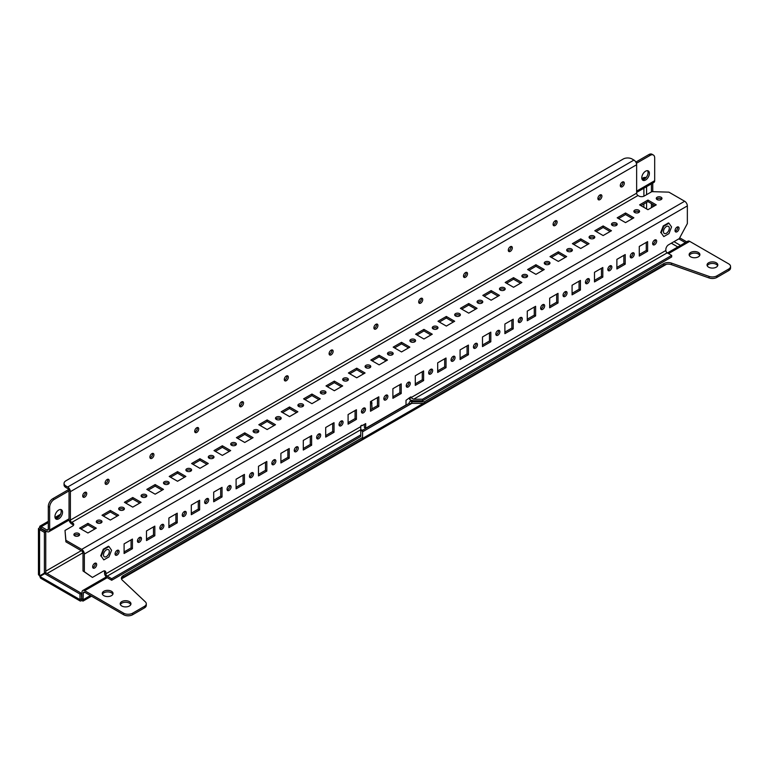 <?xml version="1.0" encoding="UTF-8"?>
<svg xmlns="http://www.w3.org/2000/svg" width="769" height="769" viewBox="0 0 769 769"><rect width="100%" height="100%" fill="white"/><g stroke="black" fill="none" stroke-linecap="round" stroke-linejoin="round"><path stroke-width="1.15" d="M58.732 518.815A5.383 3.105 120 0 0 62.251 514.067A5.383 3.105 120 0 0 61.433 509.751A5.383 3.105 120 0 0 58.732 510.02A5.383 3.105 120 0 0 55.224 514.769A5.383 3.105 120 0 0 56.041 519.085A5.383 3.105 120 0 0 58.732 518.815M60.674 509.511A5.383 3.105 -60 0 1 60.703 513.913A5.383 3.105 -60 0 1 57.396 518.037A5.383 3.105 -60 0 1 55.455 518.546M645.595 179.994A5.383 3.105 120 0 0 649.113 175.245A5.383 3.105 120 0 0 648.286 170.929A5.383 3.105 120 0 0 645.595 171.199A5.383 3.105 120 0 0 642.077 175.947A5.383 3.105 120 0 0 642.903 180.263A5.383 3.105 120 0 0 645.595 179.994M647.536 170.689A5.383 3.105 -60 0 1 647.556 175.092A5.383 3.105 -60 0 1 644.249 179.215A5.383 3.105 -60 0 1 642.317 179.725M129.384 601.608A5.383 3.105 0 0 0 123.511 600.935A5.383 3.105 0 0 0 120.195 603.8A5.383 3.105 0 0 0 121.771 606.001A5.383 3.105 0 0 0 127.635 606.674A5.383 3.105 0 0 0 130.961 603.8A5.383 3.105 0 0 0 129.384 601.608M120.358 604.578A5.383 3.105 180 0 1 124.155 602.358A5.383 3.105 180 0 1 129.384 603.156A5.383 3.105 180 0 1 130.788 604.578M111.467 591.265A5.383 3.105 0 0 0 105.593 590.582A5.383 3.105 0 0 0 102.267 593.457A5.383 3.105 0 0 0 103.853 595.658A5.383 3.105 0 0 0 109.717 596.331A5.383 3.105 0 0 0 113.043 593.457A5.383 3.105 0 0 0 111.467 591.265M102.44 594.235A5.383 3.105 180 0 1 106.237 592.015A5.383 3.105 180 0 1 111.467 592.812A5.383 3.105 180 0 1 112.87 594.235M698.329 252.443A5.383 3.105 0 0 0 692.456 251.771A5.383 3.105 0 0 0 689.13 254.635A5.383 3.105 0 0 0 690.706 256.836A5.383 3.105 0 0 0 696.579 257.509A5.383 3.105 0 0 0 699.905 254.635A5.383 3.105 0 0 0 698.329 252.443M689.303 255.414A5.383 3.105 180 0 1 693.1 253.193A5.383 3.105 180 0 1 698.329 253.991A5.383 3.105 180 0 1 699.732 255.414M716.247 262.787A5.383 3.105 0 0 0 710.373 262.114A5.383 3.105 0 0 0 707.047 264.988A5.383 3.105 0 0 0 708.624 267.179A5.383 3.105 0 0 0 714.497 267.852A5.383 3.105 0 0 0 717.823 264.988A5.383 3.105 0 0 0 716.247 262.787M707.22 265.757A5.383 3.105 180 0 1 711.017 263.536A5.383 3.105 180 0 1 716.247 264.334A5.383 3.105 180 0 1 717.65 265.757M360.767 430.015A3.797 2.192 60 0 1 362.564 430.256L362.564 437.494L123.251 575.664A6.335 3.662 0 0 0 121.387 578.25A6.335 3.662 0 0 0 122.329 580.162L145.36 601.867A6.335 3.662 0 0 1 146.293 603.78A6.335 3.662 0 0 1 144.437 606.366L132.614 613.191L132.614 614.739L144.437 607.914L144.437 606.366M132.614 614.739A6.335 3.662 180 0 1 123.655 614.739L123.655 613.191L84.677 590.688A3.797 2.192 -120 0 0 82.773 590.505A3.797 2.192 -120 0 0 81.995 592.245L81.677 600.599L83.062 601.079L83.331 593.014L84.677 592.245A1.903 1.096 -120 0 0 83.725 592.149A1.903 1.096 -120 0 0 83.331 593.014M123.655 613.191A6.335 3.662 0 0 0 132.614 613.191M146.293 603.78L146.293 605.328A6.335 3.662 180 0 1 144.437 607.914M84.677 592.245L123.655 614.739M121.531 579.028A6.335 3.662 180 0 1 123.251 577.211L362.564 439.051L362.564 437.494M642.288 179.677L646.268 177.379L643.855 177.495L641.865 178.639M49.649 507.252L48.303 506.473A6.335 3.662 -60 0 1 52.782 498.716L54.128 499.494A6.335 3.662 120 0 0 49.649 507.252L49.649 530.014A3.797 2.192 -120 0 1 48.86 531.754A3.797 2.192 -120 0 1 46.957 531.562L40.911 528.438L41.228 526.698L46.957 530.014A1.903 1.096 -120 0 0 47.909 530.11A1.903 1.096 -120 0 0 48.303 529.235L46.957 530.014M90.415 595.552L83.331 599.637L81.995 598.859M362.564 431.803L410.492 404.129L409.146 403.36L360.767 431.294M40.517 576.096A3.797 2.192 60 0 1 40.199 575.548M41.468 575.548A1.903 1.096 60 0 1 41.151 575.001M679.709 237.813L686.679 241.841M678.835 238.861L685.342 242.62M652.766 183.089L652.766 191.664M652.766 204.41L652.766 206.89M651.42 183.868L651.42 191.894M651.42 203.631L651.42 207.668M81.36 598.859L80.014 599.637L80.284 601.079L40.507 578.115L39.882 576.471L46.063 572.895L81.36 593.274L81.677 599.041M80.284 601.079L81.677 600.599M39.882 576.471L80.014 599.637L80.014 594.053L44.717 573.674M80.014 594.053L81.36 593.274M41.228 528.255L39.565 527.659L38.45 528.62L39.565 529.581L40.911 528.803L45.746 531.59L45.746 572.347L39.565 575.923L38.45 574.549L38.45 528.62M44.4 573.126L44.4 532.369L45.746 531.59M39.565 575.923L39.565 529.581L44.4 532.369M48.303 522.612L41.228 526.698L39.834 526.217L39.565 527.659M667.425 252.963L687.822 241.187A3.797 2.192 60 0 1 689.716 241.37L728.695 263.873A6.335 3.662 0 0 1 730.55 266.459L730.55 268.016A6.335 3.662 180 0 1 728.695 270.601L728.695 269.044A6.335 3.662 0 0 0 730.55 266.459M709.076 276.407A6.335 3.662 0 0 0 716.871 275.879L716.871 277.426A6.335 3.662 180 0 1 709.076 277.955L709.076 276.407L671.481 263.104A6.335 3.662 0 0 0 663.695 263.642L424.382 401.803L411.838 401.803A3.797 2.192 -120 0 0 409.935 401.62A3.797 2.192 -120 0 0 409.146 403.36M364.352 424.363L364.352 427.458L365.698 428.237L406.013 404.965L406.013 400.303L409.819 397.535L410.944 396.891L410.944 397.669L413.626 399.217L667.194 252.828L671.673 255.414L671.673 256.961L422.594 400.774L413.626 400.774L411.838 401.803L411.838 403.36A1.903 1.096 -120 0 0 410.886 403.264A1.903 1.096 -120 0 0 410.492 404.129L411.838 403.36L424.382 403.36L663.695 265.19A6.335 3.662 180 0 1 671.481 264.661L709.076 277.955M716.871 275.879L728.695 269.044M716.871 277.426L728.695 270.601M653.371 155.03A6.335 3.662 120 0 0 650.209 155.348L648.863 154.569A6.335 3.662 -60 0 1 652.035 154.261L653.371 155.03A6.335 3.662 120 0 1 654.688 157.933L654.688 180.696A3.797 2.192 60 0 1 653.9 182.436L636.636 192.404M48.303 506.473L48.303 529.235M636.396 163.316L650.209 155.348M54.128 499.494L69.037 490.882A1.903 1.096 -120 0 0 67.701 488.555L65.903 487.517A6.335 3.662 180 0 1 64.048 484.931L64.048 483.384A6.335 3.662 0 0 0 65.903 485.97L67.701 486.998L633.944 160.077A3.797 2.192 60 0 1 636.636 164.729L636.636 193.182L70.383 520.104L70.383 491.66A3.797 2.192 -120 0 0 67.701 486.998M648.863 154.569L635.848 162.086M68.643 489.555L52.782 498.716M424.382 403.36L424.382 401.803M196.72 427.775A2.855 1.644 -60 0 1 198.142 427.631A2.855 1.644 -60 0 1 198.575 429.919A2.855 1.644 -60 0 1 196.72 432.428A2.855 1.644 -60 0 1 195.288 432.572A2.855 1.644 -60 0 1 194.855 430.284A2.855 1.644 -60 0 1 196.72 427.775M197.306 427.535A2.855 1.644 -60 0 1 195.374 431.649A2.855 1.644 -60 0 1 194.788 431.89M241.514 401.908A2.855 1.644 -60 0 1 242.937 401.764A2.855 1.644 -60 0 1 243.379 404.052A2.855 1.644 -60 0 1 241.514 406.561A2.855 1.644 -60 0 1 240.091 406.705A2.855 1.644 -60 0 1 239.649 404.417A2.855 1.644 -60 0 1 241.514 401.908M242.1 401.668A2.855 1.644 -60 0 1 240.168 405.792A2.855 1.644 -60 0 1 239.582 406.022M286.308 376.041A2.855 1.644 -60 0 1 287.741 375.906A2.855 1.644 -60 0 1 288.173 378.185A2.855 1.644 -60 0 1 286.308 380.703A2.855 1.644 -60 0 1 284.886 380.838A2.855 1.644 -60 0 1 284.453 378.559A2.855 1.644 -60 0 1 286.308 376.041M286.895 375.81A2.855 1.644 -60 0 1 284.972 379.924A2.855 1.644 -60 0 1 284.386 380.165M331.112 350.183A2.855 1.644 -60 0 1 332.535 350.039A2.855 1.644 -60 0 1 332.977 352.327A2.855 1.644 -60 0 1 331.112 354.836A2.855 1.644 -60 0 1 329.69 354.98A2.855 1.644 -60 0 1 329.247 352.692A2.855 1.644 -60 0 1 331.112 350.183M331.699 349.943A2.855 1.644 -60 0 1 329.766 354.057A2.855 1.644 -60 0 1 329.18 354.298M151.916 453.633A2.855 1.644 -60 0 1 153.339 453.499A2.855 1.644 -60 0 1 153.781 455.777A2.855 1.644 -60 0 1 151.916 458.295A2.855 1.644 -60 0 1 150.493 458.43A2.855 1.644 -60 0 1 150.051 456.152A2.855 1.644 -60 0 1 151.916 453.633M152.502 453.402A2.855 1.644 -60 0 1 150.57 457.517A2.855 1.644 -60 0 1 149.993 457.757M84.725 492.429A2.855 1.644 -60 0 1 86.147 492.295A2.855 1.644 -60 0 1 86.58 494.573A2.855 1.644 -60 0 1 84.725 497.091A2.855 1.644 -60 0 1 83.292 497.226A2.855 1.644 -60 0 1 82.86 494.948A2.855 1.644 -60 0 1 84.725 492.429M85.301 492.198A2.855 1.644 -60 0 1 83.379 496.313A2.855 1.644 -60 0 1 82.792 496.553M107.122 479.5A2.855 1.644 -60 0 1 108.544 479.356A2.855 1.644 -60 0 1 108.987 481.644A2.855 1.644 -60 0 1 107.122 484.153A2.855 1.644 -60 0 1 105.689 484.297A2.855 1.644 -60 0 1 105.257 482.009A2.855 1.644 -60 0 1 107.122 479.5M107.708 479.26A2.855 1.644 -60 0 1 105.776 483.384A2.855 1.644 -60 0 1 105.19 483.614M510.308 251.376A2.855 1.644 120 0 0 512.164 248.868A2.855 1.644 120 0 0 511.731 246.58A2.855 1.644 120 0 0 510.308 246.724A2.855 1.644 120 0 0 508.444 249.233A2.855 1.644 120 0 0 508.876 251.521A2.855 1.644 120 0 0 510.308 251.376M508.376 250.838A2.855 1.644 120 0 0 508.963 250.607A2.855 1.644 120 0 0 510.895 246.484M555.103 225.519A2.855 1.644 120 0 0 556.967 223A2.855 1.644 120 0 0 556.525 220.722A2.855 1.644 120 0 0 555.103 220.857A2.855 1.644 120 0 0 553.238 223.375A2.855 1.644 120 0 0 553.68 225.653A2.855 1.644 120 0 0 555.103 225.519M553.171 224.981A2.855 1.644 120 0 0 553.757 224.74A2.855 1.644 120 0 0 555.689 220.626M622.304 186.723A2.855 1.644 120 0 0 624.168 184.204A2.855 1.644 120 0 0 623.726 181.926A2.855 1.644 120 0 0 622.304 182.061A2.855 1.644 120 0 0 620.439 184.579A2.855 1.644 120 0 0 620.871 186.857A2.855 1.644 120 0 0 622.304 186.723M620.372 186.185A2.855 1.644 120 0 0 620.958 185.944A2.855 1.644 120 0 0 622.89 181.82M599.907 199.652A2.855 1.644 120 0 0 601.762 197.143A2.855 1.644 120 0 0 601.329 194.855A2.855 1.644 120 0 0 599.907 194.999A2.855 1.644 120 0 0 598.042 197.508A2.855 1.644 120 0 0 598.474 199.796A2.855 1.644 120 0 0 599.907 199.652M597.974 199.113A2.855 1.644 120 0 0 598.561 198.873A2.855 1.644 120 0 0 600.483 194.759M654.65 244.705A2.855 1.644 120 0 0 656.505 242.197A2.855 1.644 120 0 0 656.072 239.909A2.855 1.644 120 0 0 654.65 240.053A2.855 1.644 120 0 0 652.785 242.562A2.855 1.644 120 0 0 653.217 244.85A2.855 1.644 120 0 0 654.65 244.705M655.226 239.813A2.855 1.644 -60 0 1 653.304 243.927A2.855 1.644 -60 0 1 652.718 244.167M677.047 231.777A2.855 1.644 120 0 0 678.912 229.258A2.855 1.644 120 0 0 678.469 226.98A2.855 1.644 120 0 0 677.047 227.115A2.855 1.644 120 0 0 675.182 229.633A2.855 1.644 120 0 0 675.624 231.911A2.855 1.644 120 0 0 677.047 231.777M677.633 226.884A2.855 1.644 -60 0 1 675.701 230.998A2.855 1.644 -60 0 1 675.115 231.238M638.741 210.177A2.855 1.644 0 0 0 635.636 209.822A2.855 1.644 0 0 0 633.877 211.34A2.855 1.644 0 0 0 634.713 212.504A2.855 1.644 0 0 0 637.818 212.859A2.855 1.644 0 0 0 639.577 211.34A2.855 1.644 0 0 0 638.741 210.177M634.214 212.119A2.855 1.644 180 0 1 638.741 211.725A2.855 1.644 180 0 1 639.241 212.119M661.138 197.249A2.855 1.644 0 0 0 658.033 196.893A2.855 1.644 0 0 0 656.274 198.412A2.855 1.644 0 0 0 657.111 199.575A2.855 1.644 0 0 0 660.215 199.93A2.855 1.644 0 0 0 661.974 198.412A2.855 1.644 0 0 0 661.138 197.249M656.611 199.181A2.855 1.644 180 0 1 661.138 198.796A2.855 1.644 180 0 1 661.638 199.181M616.344 223.106A2.855 1.644 0 0 0 613.239 222.75A2.855 1.644 0 0 0 611.48 224.269A2.855 1.644 0 0 0 612.307 225.442A2.855 1.644 0 0 0 615.421 225.798A2.855 1.644 0 0 0 617.18 224.269A2.855 1.644 0 0 0 616.344 223.106M611.816 225.048A2.855 1.644 180 0 1 616.344 224.663A2.855 1.644 180 0 1 616.844 225.048M593.947 236.045A2.855 1.644 0 0 0 590.832 235.689A2.855 1.644 0 0 0 589.073 237.208A2.855 1.644 0 0 0 589.91 238.371A2.855 1.644 0 0 0 593.014 238.726A2.855 1.644 0 0 0 594.783 237.208A2.855 1.644 0 0 0 593.947 236.045M589.41 237.977A2.855 1.644 180 0 1 593.947 237.592A2.855 1.644 180 0 1 594.447 237.977M571.54 248.973A2.855 1.644 0 0 0 568.435 248.618A2.855 1.644 0 0 0 566.676 250.136A2.855 1.644 0 0 0 567.512 251.3A2.855 1.644 0 0 0 570.617 251.655A2.855 1.644 0 0 0 572.376 250.136A2.855 1.644 0 0 0 571.54 248.973M567.013 250.915A2.855 1.644 180 0 1 571.54 250.521A2.855 1.644 180 0 1 572.04 250.915M549.143 261.902A2.855 1.644 0 0 0 546.038 261.547A2.855 1.644 0 0 0 544.279 263.065A2.855 1.644 0 0 0 545.115 264.238A2.855 1.644 0 0 0 548.22 264.594A2.855 1.644 0 0 0 549.979 263.065A2.855 1.644 0 0 0 549.143 261.902M544.615 263.844A2.855 1.644 180 0 1 549.143 263.459A2.855 1.644 180 0 1 549.643 263.844M526.746 274.841A2.855 1.644 0 0 0 523.641 274.485A2.855 1.644 0 0 0 521.882 276.004A2.855 1.644 0 0 0 522.718 277.167A2.855 1.644 0 0 0 525.823 277.522A2.855 1.644 0 0 0 527.582 276.004A2.855 1.644 0 0 0 526.746 274.841M522.218 276.782A2.855 1.644 180 0 1 526.746 276.388A2.855 1.644 180 0 1 527.246 276.782M504.349 287.769A2.855 1.644 0 0 0 501.244 287.414A2.855 1.644 0 0 0 499.485 288.933A2.855 1.644 0 0 0 500.311 290.096A2.855 1.644 0 0 0 503.426 290.451A2.855 1.644 0 0 0 505.185 288.933A2.855 1.644 0 0 0 504.349 287.769M499.821 289.711A2.855 1.644 180 0 1 504.349 289.317A2.855 1.644 180 0 1 504.849 289.711M481.952 300.698A2.855 1.644 0 0 0 478.837 300.343A2.855 1.644 0 0 0 477.078 301.861A2.855 1.644 0 0 0 477.914 303.034A2.855 1.644 0 0 0 481.019 303.39A2.855 1.644 0 0 0 482.778 301.861A2.855 1.644 0 0 0 481.952 300.698M477.414 302.64A2.855 1.644 180 0 1 481.952 302.255A2.855 1.644 180 0 1 482.442 302.64M459.545 313.637A2.855 1.644 0 0 0 456.44 313.281A2.855 1.644 0 0 0 454.681 314.8A2.855 1.644 0 0 0 455.517 315.963A2.855 1.644 0 0 0 458.622 316.319A2.855 1.644 0 0 0 460.381 314.8A2.855 1.644 0 0 0 459.545 313.637M455.017 315.578A2.855 1.644 180 0 1 459.545 315.184A2.855 1.644 180 0 1 460.045 315.578M437.148 326.565A2.855 1.644 0 0 0 434.043 326.21A2.855 1.644 0 0 0 432.284 327.729A2.855 1.644 0 0 0 433.12 328.892A2.855 1.644 0 0 0 436.225 329.247A2.855 1.644 0 0 0 437.984 327.729A2.855 1.644 0 0 0 437.148 326.565M432.62 328.507A2.855 1.644 180 0 1 437.148 328.113A2.855 1.644 180 0 1 437.648 328.507M414.751 339.494A2.855 1.644 0 0 0 411.646 339.139A2.855 1.644 0 0 0 409.887 340.657A2.855 1.644 0 0 0 410.723 341.83A2.855 1.644 0 0 0 413.828 342.186A2.855 1.644 0 0 0 415.587 340.657A2.855 1.644 0 0 0 414.751 339.494M410.223 341.436A2.855 1.644 180 0 1 414.751 341.052A2.855 1.644 180 0 1 415.25 341.436M392.353 352.433A2.855 1.644 0 0 0 389.249 352.077A2.855 1.644 0 0 0 387.48 353.596A2.855 1.644 0 0 0 388.316 354.759A2.855 1.644 0 0 0 391.431 355.115A2.855 1.644 0 0 0 393.19 353.596A2.855 1.644 0 0 0 392.353 352.433M387.816 354.374A2.855 1.644 180 0 1 392.353 353.98A2.855 1.644 180 0 1 392.853 354.374M369.956 365.362A2.855 1.644 0 0 0 366.842 365.006A2.855 1.644 0 0 0 365.083 366.525A2.855 1.644 0 0 0 365.919 367.688A2.855 1.644 0 0 0 369.024 368.043A2.855 1.644 0 0 0 370.783 366.525A2.855 1.644 0 0 0 369.956 365.362M365.419 367.303A2.855 1.644 180 0 1 369.956 366.919A2.855 1.644 180 0 1 370.447 367.303M347.55 378.29A2.855 1.644 0 0 0 344.445 377.935A2.855 1.644 0 0 0 342.686 379.453A2.855 1.644 0 0 0 343.522 380.626A2.855 1.644 0 0 0 346.627 380.982A2.855 1.644 0 0 0 348.386 379.453A2.855 1.644 0 0 0 347.55 378.29M343.022 380.232A2.855 1.644 180 0 1 347.55 379.848A2.855 1.644 180 0 1 348.049 380.232M325.152 391.229A2.855 1.644 0 0 0 322.048 390.873A2.855 1.644 0 0 0 320.288 392.392A2.855 1.644 0 0 0 321.125 393.555A2.855 1.644 0 0 0 324.23 393.911A2.855 1.644 0 0 0 325.989 392.392A2.855 1.644 0 0 0 325.152 391.229M320.625 393.17A2.855 1.644 180 0 1 325.152 392.776A2.855 1.644 180 0 1 325.652 393.17M302.755 404.158A2.855 1.644 0 0 0 299.65 403.802A2.855 1.644 0 0 0 297.891 405.321A2.855 1.644 0 0 0 298.718 406.484A2.855 1.644 0 0 0 301.833 406.839A2.855 1.644 0 0 0 303.592 405.321A2.855 1.644 0 0 0 302.755 404.158M298.228 406.099A2.855 1.644 180 0 1 302.755 405.715A2.855 1.644 180 0 1 303.255 406.099M280.358 417.086A2.855 1.644 0 0 0 277.244 416.731A2.855 1.644 0 0 0 275.485 418.259A2.855 1.644 0 0 0 276.321 419.422A2.855 1.644 0 0 0 279.426 419.778A2.855 1.644 0 0 0 281.194 418.259A2.855 1.644 0 0 0 280.358 417.086M275.821 419.028A2.855 1.644 180 0 1 280.358 418.644A2.855 1.644 180 0 1 280.858 419.028M257.951 430.025A2.855 1.644 0 0 0 254.847 429.669A2.855 1.644 0 0 0 253.088 431.188A2.855 1.644 0 0 0 253.924 432.351A2.855 1.644 0 0 0 257.029 432.707A2.855 1.644 0 0 0 258.788 431.188A2.855 1.644 0 0 0 257.951 430.025M253.424 431.967A2.855 1.644 180 0 1 257.951 431.572A2.855 1.644 180 0 1 258.451 431.967M235.554 442.954A2.855 1.644 0 0 0 232.449 442.598A2.855 1.644 0 0 0 230.69 444.117A2.855 1.644 0 0 0 231.527 445.28A2.855 1.644 0 0 0 234.632 445.636A2.855 1.644 0 0 0 236.391 444.117A2.855 1.644 0 0 0 235.554 442.954M231.027 444.895A2.855 1.644 180 0 1 235.554 444.511A2.855 1.644 180 0 1 236.054 444.895M213.157 455.882A2.855 1.644 0 0 0 210.052 455.527A2.855 1.644 0 0 0 208.293 457.055A2.855 1.644 0 0 0 209.13 458.218A2.855 1.644 0 0 0 212.234 458.574A2.855 1.644 0 0 0 213.993 457.055A2.855 1.644 0 0 0 213.157 455.882M208.63 457.824A2.855 1.644 180 0 1 213.157 457.44A2.855 1.644 180 0 1 213.657 457.824M190.76 468.821A2.855 1.644 0 0 0 187.655 468.465A2.855 1.644 0 0 0 185.887 469.984A2.855 1.644 0 0 0 186.723 471.147A2.855 1.644 0 0 0 189.837 471.503A2.855 1.644 0 0 0 191.596 469.984A2.855 1.644 0 0 0 190.76 468.821M186.233 470.763A2.855 1.644 180 0 1 190.76 470.368A2.855 1.644 180 0 1 191.26 470.763M168.363 481.75A2.855 1.644 0 0 0 165.248 481.394A2.855 1.644 0 0 0 163.489 482.913A2.855 1.644 0 0 0 164.326 484.076A2.855 1.644 0 0 0 167.431 484.432A2.855 1.644 0 0 0 169.19 482.913A2.855 1.644 0 0 0 168.363 481.75M163.826 483.691A2.855 1.644 180 0 1 168.363 483.307A2.855 1.644 180 0 1 168.853 483.691M145.956 494.678A2.855 1.644 0 0 0 142.851 494.323A2.855 1.644 0 0 0 141.092 495.851A2.855 1.644 0 0 0 141.929 497.014A2.855 1.644 0 0 0 145.033 497.37A2.855 1.644 0 0 0 146.792 495.851A2.855 1.644 0 0 0 145.956 494.678M141.429 496.62A2.855 1.644 180 0 1 145.956 496.236A2.855 1.644 180 0 1 146.456 496.62M123.559 507.617A2.855 1.644 0 0 0 120.454 507.261A2.855 1.644 0 0 0 118.695 508.78A2.855 1.644 0 0 0 119.531 509.943A2.855 1.644 0 0 0 122.636 510.299A2.855 1.644 0 0 0 124.395 508.78A2.855 1.644 0 0 0 123.559 507.617M119.032 509.559A2.855 1.644 180 0 1 123.559 509.165A2.855 1.644 180 0 1 124.059 509.559M101.162 520.546A2.855 1.644 0 0 0 98.057 520.19A2.855 1.644 0 0 0 96.298 521.709A2.855 1.644 0 0 0 97.125 522.872A2.855 1.644 0 0 0 100.239 523.228A2.855 1.644 0 0 0 101.998 521.709A2.855 1.644 0 0 0 101.162 520.546M96.634 522.487A2.855 1.644 180 0 1 101.162 522.103A2.855 1.644 180 0 1 101.662 522.487M78.765 533.475A2.855 1.644 0 0 0 75.65 533.119A2.855 1.644 0 0 0 73.891 534.647A2.855 1.644 0 0 0 74.728 535.81A2.855 1.644 0 0 0 77.832 536.166A2.855 1.644 0 0 0 79.601 534.647A2.855 1.644 0 0 0 78.765 533.475M74.228 535.416A2.855 1.644 180 0 1 78.765 535.032A2.855 1.644 180 0 1 79.265 535.416M632.243 257.634A2.855 1.644 120 0 0 634.108 255.125A2.855 1.644 120 0 0 633.675 252.838A2.855 1.644 120 0 0 632.243 252.982A2.855 1.644 120 0 0 630.388 255.491A2.855 1.644 120 0 0 630.82 257.778A2.855 1.644 120 0 0 632.243 257.634M632.829 252.741A2.855 1.644 -60 0 1 630.907 256.865A2.855 1.644 -60 0 1 630.32 257.096M609.846 270.573A2.855 1.644 120 0 0 611.711 268.054A2.855 1.644 120 0 0 611.268 265.776A2.855 1.644 120 0 0 609.846 265.911A2.855 1.644 120 0 0 607.981 268.429A2.855 1.644 120 0 0 608.423 270.707A2.855 1.644 120 0 0 609.846 270.573M610.432 265.68A2.855 1.644 -60 0 1 608.5 269.794A2.855 1.644 -60 0 1 607.914 270.034M587.449 283.501A2.855 1.644 120 0 0 589.314 280.993A2.855 1.644 120 0 0 588.871 278.705A2.855 1.644 120 0 0 587.449 278.849A2.855 1.644 120 0 0 585.584 281.358A2.855 1.644 120 0 0 586.026 283.646A2.855 1.644 120 0 0 587.449 283.501M588.035 278.609A2.855 1.644 -60 0 1 586.103 282.723A2.855 1.644 -60 0 1 585.517 282.963M565.052 296.43A2.855 1.644 120 0 0 566.907 293.921A2.855 1.644 120 0 0 566.474 291.634A2.855 1.644 120 0 0 565.052 291.778A2.855 1.644 120 0 0 563.187 294.287A2.855 1.644 120 0 0 563.619 296.574A2.855 1.644 120 0 0 565.052 296.43M565.638 291.538A2.855 1.644 -60 0 1 563.706 295.661A2.855 1.644 -60 0 1 563.119 295.892M542.654 309.369A2.855 1.644 120 0 0 544.51 306.85A2.855 1.644 120 0 0 544.077 304.572A2.855 1.644 120 0 0 542.654 304.707A2.855 1.644 120 0 0 540.79 307.225A2.855 1.644 120 0 0 541.222 309.503A2.855 1.644 120 0 0 542.654 309.369M543.231 304.476A2.855 1.644 -60 0 1 541.309 308.59A2.855 1.644 -60 0 1 540.722 308.83M520.248 322.298A2.855 1.644 120 0 0 522.113 319.789A2.855 1.644 120 0 0 521.68 317.501A2.855 1.644 120 0 0 520.248 317.645A2.855 1.644 120 0 0 518.393 320.154A2.855 1.644 120 0 0 518.825 322.442A2.855 1.644 120 0 0 520.248 322.298M520.834 317.405A2.855 1.644 -60 0 1 518.902 321.519A2.855 1.644 -60 0 1 518.325 321.759M497.851 335.226A2.855 1.644 120 0 0 499.715 332.717A2.855 1.644 120 0 0 499.273 330.43A2.855 1.644 120 0 0 497.851 330.574A2.855 1.644 120 0 0 495.986 333.083A2.855 1.644 120 0 0 496.428 335.371A2.855 1.644 120 0 0 497.851 335.226M498.437 330.334A2.855 1.644 -60 0 1 496.505 334.457A2.855 1.644 -60 0 1 495.918 334.688M475.453 348.165A2.855 1.644 120 0 0 477.318 345.646A2.855 1.644 120 0 0 476.876 343.368A2.855 1.644 120 0 0 475.453 343.503A2.855 1.644 120 0 0 473.589 346.021A2.855 1.644 120 0 0 474.031 348.299A2.855 1.644 120 0 0 475.453 348.165M476.04 343.272A2.855 1.644 -60 0 1 474.108 347.386A2.855 1.644 -60 0 1 473.521 347.626M453.056 361.094A2.855 1.644 120 0 0 454.912 358.585A2.855 1.644 120 0 0 454.479 356.297A2.855 1.644 120 0 0 453.056 356.441A2.855 1.644 120 0 0 451.192 358.95A2.855 1.644 120 0 0 451.624 361.238A2.855 1.644 120 0 0 453.056 361.094M453.643 356.201A2.855 1.644 -60 0 1 451.711 360.315A2.855 1.644 -60 0 1 451.124 360.555M430.65 374.022A2.855 1.644 120 0 0 432.514 371.514A2.855 1.644 120 0 0 432.082 369.226A2.855 1.644 120 0 0 430.65 369.37A2.855 1.644 120 0 0 428.794 371.888A2.855 1.644 120 0 0 429.227 374.167A2.855 1.644 120 0 0 430.65 374.022M431.236 369.13A2.855 1.644 -60 0 1 429.313 373.253A2.855 1.644 -60 0 1 428.727 373.484M408.252 386.961A2.855 1.644 120 0 0 410.117 384.442A2.855 1.644 120 0 0 409.675 382.164A2.855 1.644 120 0 0 408.252 382.299A2.855 1.644 120 0 0 406.388 384.817A2.855 1.644 120 0 0 406.83 387.105A2.855 1.644 120 0 0 408.252 386.961M408.839 382.068A2.855 1.644 -60 0 1 406.907 386.182A2.855 1.644 -60 0 1 406.33 386.423M385.855 399.89A2.855 1.644 120 0 0 387.72 397.381A2.855 1.644 120 0 0 387.278 395.093A2.855 1.644 120 0 0 385.855 395.237A2.855 1.644 120 0 0 383.991 397.746A2.855 1.644 120 0 0 384.433 400.034A2.855 1.644 120 0 0 385.855 399.89M386.442 394.997A2.855 1.644 -60 0 1 384.51 399.111A2.855 1.644 -60 0 1 383.923 399.351M363.458 412.818A2.855 1.644 120 0 0 365.323 410.31A2.855 1.644 120 0 0 364.881 408.022A2.855 1.644 120 0 0 363.458 408.166A2.855 1.644 120 0 0 361.593 410.684A2.855 1.644 120 0 0 362.026 412.963A2.855 1.644 120 0 0 363.458 412.818M364.045 407.926A2.855 1.644 -60 0 1 362.112 412.049A2.855 1.644 -60 0 1 361.526 412.28M341.061 425.757A2.855 1.644 120 0 0 342.916 423.238A2.855 1.644 120 0 0 342.484 420.96A2.855 1.644 120 0 0 341.061 421.104A2.855 1.644 120 0 0 339.196 423.613A2.855 1.644 120 0 0 339.629 425.901A2.855 1.644 120 0 0 341.061 425.757M341.638 420.864A2.855 1.644 -60 0 1 339.715 424.978A2.855 1.644 -60 0 1 339.129 425.219M318.654 438.686A2.855 1.644 120 0 0 320.519 436.177A2.855 1.644 120 0 0 320.087 433.889A2.855 1.644 120 0 0 318.654 434.033A2.855 1.644 120 0 0 316.799 436.542A2.855 1.644 120 0 0 317.232 438.83A2.855 1.644 120 0 0 318.654 438.686M319.241 433.793A2.855 1.644 -60 0 1 317.318 437.907A2.855 1.644 -60 0 1 316.732 438.147M296.257 451.624A2.855 1.644 120 0 0 298.122 449.106A2.855 1.644 120 0 0 297.68 446.818A2.855 1.644 120 0 0 296.257 446.962A2.855 1.644 120 0 0 294.392 449.481A2.855 1.644 120 0 0 294.835 451.759A2.855 1.644 120 0 0 296.257 451.624M296.844 446.722A2.855 1.644 -60 0 1 294.912 450.845A2.855 1.644 -60 0 1 294.325 451.086M273.86 464.553A2.855 1.644 120 0 0 275.725 462.034A2.855 1.644 120 0 0 275.283 459.756A2.855 1.644 120 0 0 273.86 459.9A2.855 1.644 120 0 0 271.995 462.409A2.855 1.644 120 0 0 272.437 464.697A2.855 1.644 120 0 0 273.86 464.553M274.446 459.66A2.855 1.644 -60 0 1 272.514 463.774A2.855 1.644 -60 0 1 271.928 464.015M251.463 477.482A2.855 1.644 120 0 0 253.318 474.973A2.855 1.644 120 0 0 252.886 472.685A2.855 1.644 120 0 0 251.463 472.829A2.855 1.644 120 0 0 249.598 475.338A2.855 1.644 120 0 0 250.031 477.626A2.855 1.644 120 0 0 251.463 477.482M252.049 472.589A2.855 1.644 -60 0 1 250.117 476.703A2.855 1.644 -60 0 1 249.531 476.943M229.056 490.42A2.855 1.644 120 0 0 230.921 487.902A2.855 1.644 120 0 0 230.489 485.624A2.855 1.644 120 0 0 229.056 485.758A2.855 1.644 120 0 0 227.201 488.277A2.855 1.644 120 0 0 227.634 490.555A2.855 1.644 120 0 0 229.056 490.42M229.643 485.518A2.855 1.644 -60 0 1 227.72 489.642A2.855 1.644 -60 0 1 227.134 489.882M206.659 503.349A2.855 1.644 120 0 0 208.524 500.84A2.855 1.644 120 0 0 208.091 498.552A2.855 1.644 120 0 0 206.659 498.696A2.855 1.644 120 0 0 204.794 501.205A2.855 1.644 120 0 0 205.236 503.493A2.855 1.644 120 0 0 206.659 503.349M207.245 498.456A2.855 1.644 -60 0 1 205.313 502.57A2.855 1.644 -60 0 1 204.737 502.811M184.262 516.278A2.855 1.644 120 0 0 186.127 513.769A2.855 1.644 120 0 0 185.685 511.481A2.855 1.644 120 0 0 184.262 511.625A2.855 1.644 120 0 0 182.397 514.134A2.855 1.644 120 0 0 182.839 516.422A2.855 1.644 120 0 0 184.262 516.278M184.848 511.385A2.855 1.644 -60 0 1 182.916 515.499A2.855 1.644 -60 0 1 182.33 515.739M161.865 529.216A2.855 1.644 120 0 0 163.73 526.698A2.855 1.644 120 0 0 163.288 524.42A2.855 1.644 120 0 0 161.865 524.554A2.855 1.644 120 0 0 160 527.073A2.855 1.644 120 0 0 160.442 529.351A2.855 1.644 120 0 0 161.865 529.216M162.451 524.314A2.855 1.644 -60 0 1 160.519 528.438A2.855 1.644 -60 0 1 159.933 528.678M139.468 542.145A2.855 1.644 120 0 0 141.323 539.636A2.855 1.644 120 0 0 140.89 537.348A2.855 1.644 120 0 0 139.468 537.493A2.855 1.644 120 0 0 137.603 540.001A2.855 1.644 120 0 0 138.036 542.289A2.855 1.644 120 0 0 139.468 542.145M140.045 537.252A2.855 1.644 -60 0 1 138.122 541.366A2.855 1.644 -60 0 1 137.536 541.607M117.061 555.074A2.855 1.644 120 0 0 118.926 552.565A2.855 1.644 120 0 0 118.493 550.277A2.855 1.644 120 0 0 117.061 550.421A2.855 1.644 120 0 0 115.206 552.93A2.855 1.644 120 0 0 115.638 555.218A2.855 1.644 120 0 0 117.061 555.074M117.647 550.181A2.855 1.644 -60 0 1 115.725 554.305A2.855 1.644 -60 0 1 115.139 554.536M94.664 568.012A2.855 1.644 120 0 0 96.529 565.494A2.855 1.644 120 0 0 96.087 563.216A2.855 1.644 120 0 0 94.664 563.35A2.855 1.644 120 0 0 92.799 565.869A2.855 1.644 120 0 0 93.241 568.147A2.855 1.644 120 0 0 94.664 568.012M95.25 563.119A2.855 1.644 -60 0 1 93.318 567.234A2.855 1.644 -60 0 1 92.732 567.474M465.505 277.244A2.855 1.644 120 0 0 467.369 274.735A2.855 1.644 120 0 0 466.937 272.447A2.855 1.644 120 0 0 465.505 272.591A2.855 1.644 120 0 0 463.64 275.1A2.855 1.644 120 0 0 464.082 277.388A2.855 1.644 120 0 0 465.505 277.244M463.582 276.705A2.855 1.644 120 0 0 464.159 276.465A2.855 1.644 120 0 0 466.091 272.351M420.71 303.111A2.855 1.644 120 0 0 422.575 300.592A2.855 1.644 120 0 0 422.133 298.314A2.855 1.644 120 0 0 420.71 298.449A2.855 1.644 120 0 0 418.845 300.967A2.855 1.644 120 0 0 419.288 303.246A2.855 1.644 120 0 0 420.71 303.111M418.778 302.573A2.855 1.644 120 0 0 419.365 302.332A2.855 1.644 120 0 0 421.297 298.218M375.906 328.969A2.855 1.644 120 0 0 377.771 326.46A2.855 1.644 120 0 0 377.339 324.172A2.855 1.644 120 0 0 375.906 324.316A2.855 1.644 120 0 0 374.051 326.825A2.855 1.644 120 0 0 374.484 329.113A2.855 1.644 120 0 0 375.906 328.969M373.984 328.43A2.855 1.644 120 0 0 374.57 328.2A2.855 1.644 120 0 0 376.493 324.076M73.497 525.285A3.797 2.192 0 0 0 72.622 524.506L71.728 523.987A3.797 2.192 -120 0 1 69.037 519.335L69.037 490.882M132.431 539.069L124.097 543.875L124.097 553.497L132.431 548.691L132.431 539.069M131.086 539.838L131.086 547.913L124.097 551.95M131.086 547.913L132.431 548.691M154.829 526.131L146.495 530.946L146.495 540.569L154.829 535.753L154.829 526.131M153.483 526.909L153.483 534.984L146.495 539.011M153.483 534.984L154.829 535.753M177.226 513.202L168.892 518.008L168.892 527.63L177.226 522.824L177.226 513.202M175.89 513.98L175.89 522.045L168.892 526.083M175.89 522.045L177.226 522.824M199.632 500.273L191.298 505.079L191.298 514.701L199.632 509.895L199.632 500.273M198.287 501.042L198.287 509.116L191.298 513.154M198.287 509.116L199.632 509.895M222.03 487.335L213.695 492.15L213.695 501.773L222.03 496.957L222.03 487.335M220.684 488.113L220.684 496.188L213.695 500.215M220.684 496.188L222.03 496.957M244.427 474.406L236.093 479.212L236.093 488.834L244.427 484.028L244.427 474.406M243.081 475.184L243.081 483.249L236.093 487.286M243.081 483.249L244.427 484.028M266.824 461.477L258.49 466.283L258.49 475.905L266.824 471.099L266.824 461.477M265.478 462.246L265.478 470.32L258.49 474.358M265.478 470.32L266.824 471.099M289.221 448.538L280.896 453.354L280.896 462.976L289.221 458.161L289.221 448.538M287.885 449.317L287.885 457.392L280.896 461.419M287.885 457.392L289.221 458.161M311.628 435.61L303.294 440.416L303.294 450.038L311.628 445.232L311.628 435.61M310.282 436.388L310.282 444.453L303.294 448.49M310.282 444.453L311.628 445.232M334.025 422.681L325.691 427.487L325.691 437.109L334.025 432.303L334.025 422.681M332.679 423.45L332.679 431.524L325.691 435.562M332.679 431.524L334.025 432.303M356.422 409.742L348.088 414.558L348.088 424.18L356.422 419.365L356.422 409.742M355.076 410.521L355.076 418.596L348.088 422.623M355.076 418.596L356.422 419.365M378.819 396.814L370.485 401.62L370.485 411.242L378.819 406.436L378.819 396.814M377.473 397.592L377.473 405.657L370.485 409.694M377.473 405.657L378.819 406.436M401.226 383.885L392.892 388.691L392.892 398.313L401.226 393.507L401.226 383.885M399.88 384.654L399.88 392.728L392.892 396.766M399.88 392.728L401.226 393.507M423.623 370.946L415.289 375.762L415.289 385.384L423.623 380.568L423.623 370.946M422.277 371.725L422.277 379.799L415.289 383.827M422.277 379.799L423.623 380.568M446.02 358.018L437.686 362.824L437.686 372.446L446.02 367.64L446.02 358.018M444.674 358.796L444.674 366.861L437.686 370.898M444.674 366.861L446.02 367.64M468.417 345.089L460.083 349.895L460.083 359.517L468.417 354.711L468.417 345.089M467.071 345.858L467.071 353.932L460.083 357.969M467.071 353.932L468.417 354.711M490.814 332.15L482.49 336.966L482.49 346.588L490.814 341.772L490.814 332.15M489.478 332.929L489.478 340.994L482.49 345.031M489.478 340.994L490.814 341.772M513.221 319.222L504.887 324.028L504.887 333.65L513.221 328.844L513.221 319.222M511.875 320L511.875 328.065L504.887 332.102M511.875 328.065L513.221 328.844M535.618 306.293L527.284 311.099L527.284 320.721L535.618 315.915L535.618 306.293M534.272 307.062L534.272 315.136L527.284 319.173M534.272 315.136L535.618 315.915M558.015 293.354L549.681 298.17L549.681 307.792L558.015 302.976L558.015 293.354M556.669 294.133L556.669 302.198L549.681 306.235M556.669 302.198L558.015 302.976M580.412 280.425L572.078 285.232L572.078 294.854L580.412 290.048L580.412 280.425M579.067 281.204L579.067 289.269L572.078 293.306M579.067 289.269L580.412 290.048M602.809 267.497L594.485 272.303L594.485 281.925L602.809 277.119L602.809 267.497M601.473 268.266L601.473 276.34L594.485 280.377M601.473 276.34L602.809 277.119M80.956 528.957L87.945 524.919L87.945 523.362L79.611 528.178L87.945 532.984L96.279 528.178L87.945 523.362M87.945 524.919L94.933 528.957M103.354 516.018L110.342 511.991L110.342 510.433L102.008 515.249L110.342 520.055L118.676 515.249L110.342 510.433M110.342 511.991L117.33 516.018M125.76 503.089L132.749 499.052L132.749 497.505L124.415 502.311L132.749 507.127L141.073 502.311L132.749 497.505M132.749 499.052L139.737 503.089M148.157 490.161L155.146 486.123L155.146 484.566L146.812 489.382L155.146 494.188L163.48 489.382L155.146 484.566M155.146 486.123L162.134 490.161M170.555 477.222L177.543 473.195L177.543 471.637L169.209 476.453L177.543 481.259L185.877 476.453L177.543 471.637M177.543 473.195L184.531 477.222M192.952 464.293L199.94 460.256L199.94 458.709L191.606 463.515L199.94 468.331L208.274 463.515L199.94 458.709M199.94 460.256L206.928 464.293M215.349 451.365L222.337 447.327L222.337 445.77L214.013 450.586L222.337 455.392L230.671 450.586L222.337 445.77M222.337 447.327L229.325 451.365M237.756 438.426L244.744 434.389L244.744 432.841L236.41 437.657L244.744 442.463L253.068 437.657L244.744 432.841M244.744 434.389L251.732 438.426M260.153 425.497L267.141 421.46L267.141 419.912L258.807 424.719L267.141 429.535L275.475 424.719L267.141 419.912M267.141 421.46L274.129 425.497M282.55 412.569L289.538 408.531L289.538 406.974L281.204 411.79L289.538 416.596L297.872 411.79L289.538 406.974M289.538 408.531L296.526 412.569M304.947 399.63L311.935 395.593L311.935 394.045L303.601 398.851L311.935 403.667L320.269 398.851L311.935 394.045M311.935 395.593L318.924 399.63M327.344 386.701L334.332 382.664L334.332 381.116L326.008 385.923L334.332 390.739L342.666 385.923L334.332 381.116M334.332 382.664L341.33 386.701M349.751 373.772L356.739 369.735L356.739 368.178L348.405 372.994L356.739 377.8L365.073 372.994L356.739 368.178M356.739 369.735L363.727 373.772M372.148 360.834L379.136 356.797L379.136 355.249L370.802 360.055L379.136 364.871L387.47 360.055L379.136 355.249M379.136 356.797L386.125 360.834M394.545 347.905L401.533 343.868L401.533 342.32L393.199 347.127L401.533 351.942L409.867 347.127L401.533 342.32M401.533 343.868L408.522 347.905M416.942 334.976L423.93 330.939L423.93 329.382L415.606 334.198L423.93 339.004L432.265 334.198L423.93 329.382M423.93 330.939L430.919 334.976M439.349 322.038L446.337 318.001L446.337 316.453L438.003 321.259L446.337 326.075L454.662 321.259L446.337 316.453M446.337 318.001L453.326 322.038M461.746 309.109L468.734 305.072L468.734 303.524L460.4 308.331L468.734 313.146L477.068 308.331L468.734 303.524M468.734 305.072L475.723 309.109M484.143 296.18L491.131 292.143L491.131 290.586L482.797 295.402L491.131 300.208L499.466 295.402L491.131 290.586M491.131 292.143L498.12 296.18M506.54 283.242L513.529 279.205L513.529 277.657L505.195 282.463L513.529 287.279L521.863 282.463L513.529 277.657M513.529 279.205L520.517 283.242M528.937 270.313L535.926 266.276L535.926 264.728L527.601 269.534L535.926 274.35L544.26 269.534L535.926 264.728M535.926 266.276L542.914 270.313M551.344 257.375L558.332 253.347L558.332 251.79L549.998 256.606L558.332 261.412L566.657 256.606L558.332 251.79M558.332 253.347L565.321 257.375M573.741 244.446L580.73 240.409L580.73 238.861L572.396 243.667L580.73 248.483L589.064 243.667L580.73 238.861M580.73 240.409L587.718 244.446M596.138 231.517L603.127 227.48L603.127 225.932L594.793 230.738L603.127 235.554L611.461 230.738L603.127 225.932M603.127 227.48L610.115 231.517M625.524 212.994L617.19 217.81L625.524 222.616L633.858 217.81L625.524 212.994L625.524 214.551L632.512 218.579M647.931 200.065L639.597 204.871L647.931 209.687L656.255 204.871L647.931 200.065L647.931 201.613L654.919 205.65M72.622 524.506L72.622 522.949L71.728 522.439L637.982 195.509A1.903 1.096 60 0 1 636.636 193.182M72.622 522.949A3.797 2.192 180 0 1 73.737 524.506A3.797 2.192 180 0 1 72.622 526.054L65.009 530.456L65.903 540.28L81.677 549.383A3.797 2.192 -120 0 1 84.359 554.045L84.359 571.732L92.424 577.423L103.181 571.213A3.797 2.192 -60 0 1 105.074 571.031A3.797 2.192 -60 0 1 105.862 572.77L104.517 571.992L104.517 573.03A3.797 2.192 -120 0 0 107.208 577.682L111.688 580.268L111.688 578.721L107.208 576.125L360.767 429.736L360.767 425.863L361.891 425.209L361.891 425.786L365.698 423.584L365.698 428.237M667.194 252.828A1.903 1.096 60 0 1 665.848 250.502L665.848 249.464A3.797 2.192 -60 0 1 668.53 244.811L679.287 238.601L687.351 223.596L687.351 205.909A3.797 2.192 60 0 0 684.66 201.257L668.895 192.154L651.872 191.635L644.249 196.028A3.797 2.192 180 0 1 638.876 196.028L637.982 195.509M618.536 218.579L625.524 214.551M640.942 205.65L647.931 201.613M65.009 530.456L65.903 541.837L81.677 550.94A1.903 1.096 -120 0 1 83.014 553.267L83.014 570.954L92.424 577.423M623.87 255.337L623.87 263.402L616.882 267.439M646.268 242.408L646.268 250.473L639.279 254.51M104.517 571.992A3.797 2.192 120 0 0 104.286 570.848M625.216 254.558L616.882 259.374L616.882 268.996L625.216 264.18L625.216 254.558M647.613 241.629L639.279 246.436L639.279 256.058L647.613 251.252L647.613 241.629M360.767 426.632L105.862 573.799L105.862 572.77M361.392 425.497L361.891 425.786M409.339 398.39A3.797 2.192 -120 0 0 410.05 399.976L410.05 397.41M83.014 570.954L84.359 571.732M65.903 541.837L65.903 540.28M413.626 400.774L410.05 399.976M413.626 399.217L422.594 399.217L422.594 400.774M671.673 255.414L422.594 399.217M105.862 573.799A1.903 1.096 -120 0 0 107.208 576.125M111.688 578.721L360.767 434.908L360.767 436.465L111.688 580.268M360.767 434.908L360.767 429.736M70.383 520.104A1.903 1.096 -120 0 0 71.728 522.439M646.268 250.473L647.613 251.252M623.87 263.402L625.216 264.18M633.944 160.077L632.156 159.039A6.335 3.662 0 0 0 623.198 159.039L65.903 480.798A6.335 3.662 0 0 0 64.048 483.384M371.571 400.995L372.052 408.791M372.052 403.052L370.485 402.85M370.485 402.052A5.489 3.172 0 0 0 370.994 401.331M664.925 227.845A4.114 2.374 120 0 0 664.32 233.478A4.114 2.374 120 0 0 667.838 231.978A4.114 2.374 120 0 0 668.444 226.346A4.114 2.374 120 0 0 664.925 227.845M671.558 226.922L668.972 233.593L663.801 236.583L661.205 232.901L663.801 226.23L668.972 223.25L671.558 226.922M661.205 232.901L663.801 236.583M660.677 232.584L663.263 225.923L663.801 226.23M663.263 225.923L668.434 222.933L668.972 223.25M107.862 549.46A4.114 2.374 120 0 0 104.094 552.498A4.114 2.374 120 0 0 104.344 556.775A4.114 2.374 120 0 0 104.949 556.967A4.114 2.374 120 0 0 108.717 553.93A4.114 2.374 120 0 0 108.458 549.643A4.114 2.374 120 0 0 107.862 549.46M108.987 556.891L103.815 559.88L101.229 556.198L103.815 549.537L108.987 546.548L111.572 550.229L108.987 556.891M101.229 556.198L103.815 559.88M100.691 555.891L103.277 549.22L103.815 549.537M103.277 549.22L108.448 546.24L108.987 546.548M84.677 590.688L107.208 577.682M55.426 518.498L59.415 516.201M423.306 403.36L362.564 438.426M81.226 550.681L45.746 571.165M643.893 188.213L643.893 196.21M643.893 203.948L643.893 207.361M671.308 243.206L677.816 246.964M47.092 573.491L82.956 552.786M680.498 245.407L674 241.658M646.585 208.908L646.585 202.391M646.585 194.682L646.585 186.656M668.53 253.607L689.716 241.37M654.688 180.696L636.636 191.116M69.037 518.815L49.649 530.014M123.251 577.211L123.251 575.664M663.695 265.19L663.695 263.642M671.481 264.661L671.481 263.104M636.636 164.729L70.383 491.66M684.66 201.257L81.677 549.383M665.848 250.502L410.944 397.669M687.351 205.909L84.359 554.045M65.903 485.97L65.903 487.517M106.266 576.942L82.773 590.505M83.062 601.079L91.53 596.196M121.627 578.817L666.473 264.257M60.559 514.25L55.012 517.46M48.303 521.324L39.834 526.217M411.742 400.572L409.935 401.62M48.86 531.754L69.104 520.065"/></g></svg>
